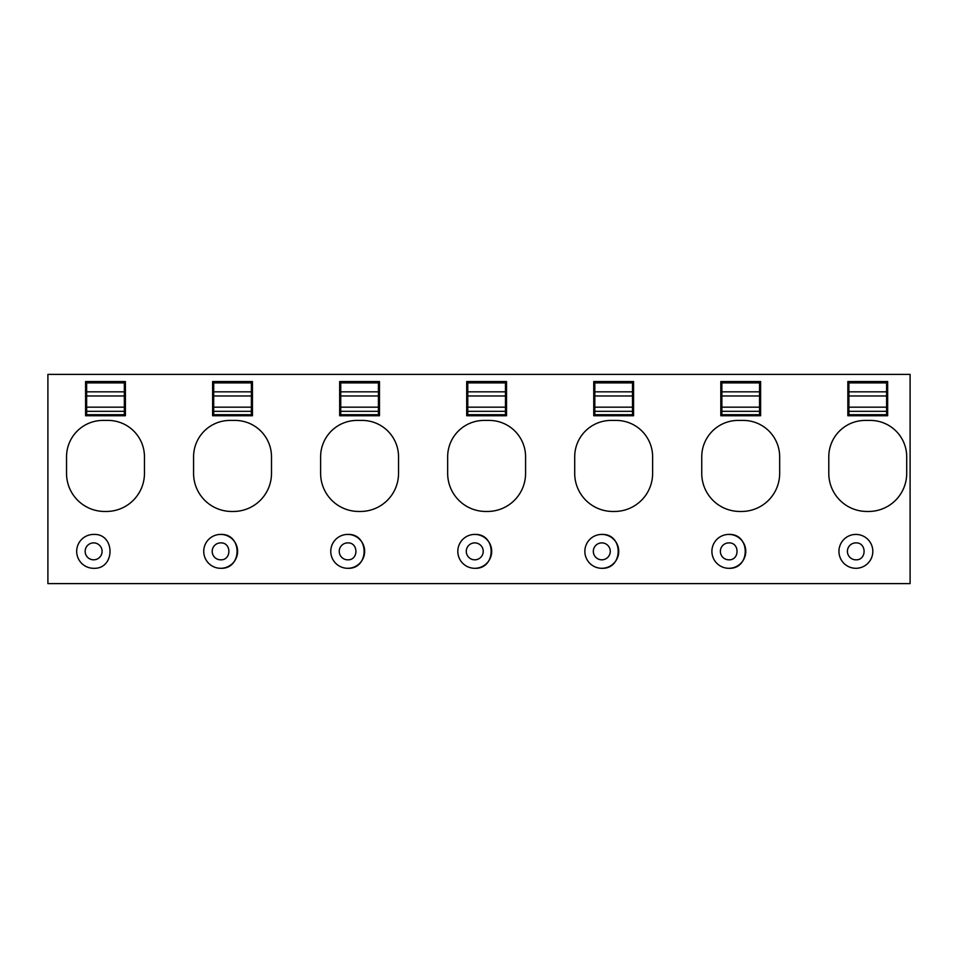 <?xml version="1.0" encoding="UTF-8"?>
<svg xmlns="http://www.w3.org/2000/svg" width="958" height="958" viewBox="0 0 958 958"><rect width="100%" height="100%" fill="white"/><g stroke="black" fill="none" stroke-linecap="round" stroke-linejoin="round"><path stroke-width="1.44" d="M93.633 559.819A8.466 8.466 0 0 0 102.099 551.353A8.466 8.466 0 0 0 93.633 542.887A8.466 8.466 0 0 0 85.154 551.353A8.466 8.466 0 0 0 93.633 559.819M93.633 534.42A16.945 16.945 0 0 0 76.688 551.353A16.945 16.945 0 0 0 93.633 568.298C115.475 569.327 115.475 533.378 93.633 534.42C115.475 533.378 115.475 569.327 93.633 568.298M47.9 374.398L47.9 583.602L910.1 583.602L910.1 374.398L47.9 374.398M85.585 381.535L85.585 415.736L125.402 415.736L125.402 381.535L85.585 381.535M102.949 420.418A36.416 36.416 0 0 0 66.533 456.834L66.533 473.348A38.116 38.116 0 0 0 104.65 511.464L106.338 511.464A38.116 38.116 0 0 0 144.454 473.348L144.454 456.834A36.416 36.416 0 0 0 108.038 420.418L102.949 420.418A36.416 36.416 0 0 0 66.533 456.834M618.736 551.317A16.945 16.945 0 0 0 601.804 534.42A16.945 16.945 0 0 0 584.859 551.353A16.945 16.945 0 0 0 601.804 568.298A16.945 16.945 0 0 0 618.736 551.389M485.778 511.464L487.466 511.464A38.116 38.116 0 0 0 525.583 473.348L525.583 456.834A36.416 36.416 0 0 0 489.167 420.418L484.077 420.418A36.416 36.416 0 0 0 447.661 456.834L447.661 473.348A38.116 38.116 0 0 0 485.778 511.464M506.531 381.535L466.714 381.535L466.714 415.736L506.531 415.736L506.531 381.535M612.821 511.464L614.509 511.464A38.116 38.116 0 0 0 652.626 473.348L652.626 456.834A36.416 36.416 0 0 0 616.21 420.418L611.12 420.418A36.416 36.416 0 0 0 574.704 456.834L574.704 473.348A38.116 38.116 0 0 0 612.821 511.464M593.756 415.736L633.573 415.736L633.573 381.535L593.756 381.535L593.756 415.736M491.694 551.317A16.945 16.945 0 0 0 474.761 534.42A16.945 16.945 0 0 0 457.816 551.353A16.945 16.945 0 0 0 474.761 568.298A16.945 16.945 0 0 0 491.694 551.389M364.651 551.317A16.945 16.945 0 0 0 347.718 534.42A16.945 16.945 0 0 0 330.773 551.353A16.945 16.945 0 0 0 347.718 568.298A16.945 16.945 0 0 0 364.651 551.389M237.608 551.317A16.945 16.945 0 0 0 220.675 534.42A16.945 16.945 0 0 0 203.731 551.353A16.945 16.945 0 0 0 220.675 568.298A16.945 16.945 0 0 0 237.608 551.389M233.381 511.464A38.116 38.116 0 0 0 271.497 473.348L271.497 456.834A36.416 36.416 0 0 0 235.081 420.418L229.992 420.418A36.416 36.416 0 0 0 193.576 456.834L193.576 473.348A38.116 38.116 0 0 0 231.692 511.464L233.381 511.464M212.628 381.535L212.628 415.736L252.445 415.736L252.445 381.535L212.628 381.535M320.619 473.348A38.116 38.116 0 0 0 358.735 511.464L360.424 511.464A38.116 38.116 0 0 0 398.54 473.348L398.54 456.834A36.416 36.416 0 0 0 362.124 420.418L357.035 420.418A36.416 36.416 0 0 0 320.619 456.834L320.619 473.348M339.671 381.535L339.671 415.736L379.488 415.736L379.488 381.535L339.671 381.535M779.668 473.348L779.668 456.834A36.416 36.416 0 0 0 743.252 420.418L738.163 420.418A36.416 36.416 0 0 0 701.747 456.834L701.747 473.348A38.116 38.116 0 0 0 739.863 511.464L741.552 511.464A38.116 38.116 0 0 0 779.668 473.348M760.616 381.535L720.811 381.535L720.811 415.736L760.616 415.736L760.616 381.535M865.206 420.418A36.416 36.416 0 0 0 828.79 456.834L828.79 473.348A38.116 38.116 0 0 0 866.906 511.464L868.595 511.464A38.116 38.116 0 0 0 906.711 473.348L906.711 456.834A36.416 36.416 0 0 0 870.295 420.418L865.206 420.418A36.416 36.416 0 0 0 828.79 456.834M847.854 381.535L847.854 415.736L887.659 415.736L887.659 381.535L847.854 381.535M745.779 551.317A16.945 16.945 0 0 0 728.846 534.42A16.945 16.945 0 0 0 711.902 551.353A16.945 16.945 0 0 0 728.846 568.298A16.945 16.945 0 0 0 745.779 551.389M601.804 568.298C623.646 569.327 623.646 533.378 601.804 534.42M484.077 420.418A36.416 36.416 0 0 0 447.661 456.834M611.12 420.418A36.416 36.416 0 0 0 574.704 456.834M474.761 568.298C496.603 569.327 496.603 533.378 474.761 534.42M347.718 568.298C369.56 569.327 369.56 533.378 347.718 534.42M220.675 568.298C242.518 569.327 242.518 533.378 220.675 534.42M229.992 420.418A36.416 36.416 0 0 0 193.576 456.834M357.035 420.418A36.416 36.416 0 0 0 320.619 456.834M738.163 420.418A36.416 36.416 0 0 0 701.747 456.834M855.889 568.298A16.945 16.945 0 0 0 872.822 551.353A16.945 16.945 0 0 0 855.889 534.42A16.945 16.945 0 0 0 838.945 551.353A16.945 16.945 0 0 0 855.889 568.298M728.846 568.298C750.689 569.327 750.689 533.378 728.846 534.42M601.804 559.819A8.466 8.466 0 0 0 610.27 551.353A8.466 8.466 0 0 0 601.804 542.887A8.466 8.466 0 0 0 593.325 551.353A8.466 8.466 0 0 0 601.804 559.819M474.761 559.819A8.466 8.466 0 0 0 483.227 551.353A8.466 8.466 0 0 0 474.761 542.887A8.466 8.466 0 0 0 466.283 551.353A8.466 8.466 0 0 0 474.761 559.819M347.718 559.819C358.639 560.346 358.639 542.372 347.718 542.887A8.466 8.466 0 0 0 339.24 551.353A8.466 8.466 0 0 0 347.718 559.819M220.675 559.819C231.597 560.346 231.597 542.372 220.675 542.887A8.466 8.466 0 0 0 212.197 551.353A8.466 8.466 0 0 0 220.675 559.819M855.889 559.819C866.81 560.346 866.81 542.372 855.889 542.887A8.466 8.466 0 0 0 847.411 551.353A8.466 8.466 0 0 0 855.889 559.819M728.846 559.819C739.768 560.346 739.768 542.372 728.846 542.887A8.466 8.466 0 0 0 720.368 551.353A8.466 8.466 0 0 0 728.846 559.819M124.336 411.317L86.651 411.317L86.651 414.694L124.336 414.694L124.336 382.889L86.651 382.889L86.651 391.834L124.336 391.834M124.336 395.977L86.651 395.977L86.651 391.834M124.336 407.174L86.651 407.174L86.651 395.977M86.651 411.317L86.651 407.174M251.379 411.317L213.694 411.317L213.694 414.694L251.379 414.694L251.379 382.889L213.694 382.889L213.694 391.834L251.379 391.834M251.379 395.977L213.694 395.977L213.694 391.834M251.379 407.174L213.694 407.174L213.694 395.977M213.694 411.317L213.694 407.174M378.422 411.317L340.737 411.317L340.737 414.694L378.422 414.694L378.422 382.889L340.737 382.889L340.737 391.834L378.422 391.834M378.422 395.977L340.737 395.977L340.737 391.834M378.422 407.174L340.737 407.174L340.737 395.977M340.737 411.317L340.737 407.174M505.465 411.317L467.779 411.317L467.779 414.694L505.465 414.694L505.465 382.889L467.779 382.889L467.779 391.834L505.465 391.834M505.465 395.977L467.779 395.977L467.779 391.834M505.465 407.174L467.779 407.174L467.779 395.977M467.779 411.317L467.779 407.174M632.508 411.317L594.822 411.317L594.822 414.694L632.508 414.694L632.508 382.889L594.822 382.889L594.822 391.834L632.508 391.834M632.508 395.977L594.822 395.977L594.822 391.834M632.508 407.174L594.822 407.174L594.822 395.977M594.822 411.317L594.822 407.174M759.55 411.317L721.865 411.317L721.865 414.694L759.55 414.694L759.55 382.889L721.865 382.889L721.865 391.834L759.55 391.834M759.55 395.977L721.865 395.977L721.865 391.834M759.55 407.174L721.865 407.174L721.865 395.977M721.865 411.317L721.865 407.174M886.593 411.317L848.908 411.317L848.908 414.694L886.593 414.694L886.593 382.889L848.908 382.889L848.908 391.834L886.593 391.834M886.593 395.977L848.908 395.977L848.908 391.834M886.593 407.174L848.908 407.174L848.908 395.977M848.908 411.317L848.908 407.174"/></g></svg>
